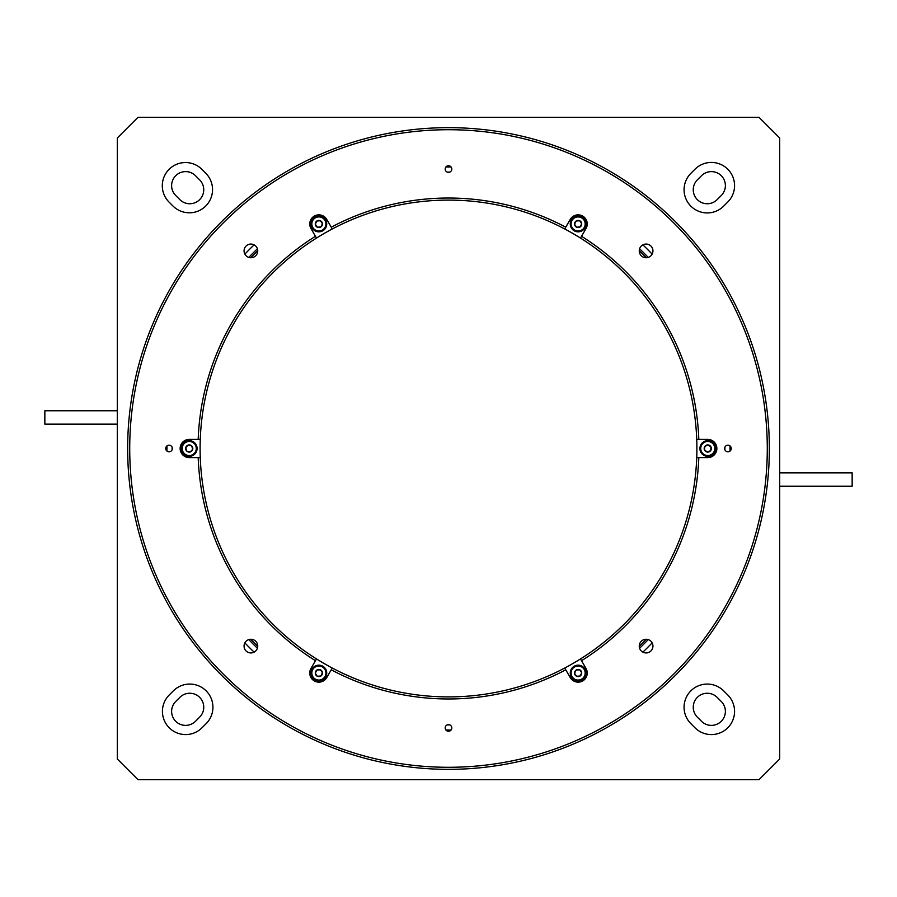<?xml version="1.0" encoding="UTF-8"?>
<svg xmlns="http://www.w3.org/2000/svg" width="897" height="897" viewBox="0 0 897 897"><rect width="100%" height="100%" fill="white"/><g stroke="black" fill="none" stroke-linecap="round" stroke-linejoin="round"><path stroke-width="1.35" d="M185.612 734.576A23.187 23.187 0 0 0 202.004 727.781L206.142 723.644A23.187 23.187 0 0 0 206.142 690.858A23.187 23.187 0 0 0 173.356 690.858L169.219 694.996A23.187 23.187 0 0 0 185.612 734.576M711.388 734.576A23.187 23.187 0 0 0 727.781 694.996L723.644 690.858A23.187 23.187 0 0 0 690.858 690.858A23.187 23.187 0 0 0 690.858 723.644L694.996 727.781A23.187 23.187 0 0 0 711.388 734.576M707.251 212.937A23.187 23.187 0 0 0 723.644 206.142L727.781 202.004A23.187 23.187 0 0 0 727.781 169.219A23.187 23.187 0 0 0 694.996 169.219L690.858 173.356A23.187 23.187 0 0 0 707.251 212.937M189.357 212.802A23.187 23.187 0 0 0 205.749 173.222L201.881 169.342A23.187 23.187 0 0 0 169.085 169.342A23.187 23.187 0 0 0 169.085 202.128L172.964 206.007A23.187 23.187 0 0 0 189.357 212.802M199.65 179.86A13.993 13.993 0 0 1 189.749 203.742A13.993 13.993 0 0 1 179.86 199.65L175.711 195.501A13.993 13.993 0 0 1 175.711 175.711A13.993 13.993 0 0 1 195.501 175.711L199.65 179.86M717.14 199.65A13.993 13.993 0 0 1 694.323 195.109A13.993 13.993 0 0 1 697.35 179.86L701.499 175.711A13.993 13.993 0 0 1 721.289 175.711A13.993 13.993 0 0 1 721.289 195.501L717.14 199.65M721.289 701.499A13.993 13.993 0 0 1 711.388 725.381A13.993 13.993 0 0 1 701.499 721.289L697.35 717.14A13.993 13.993 0 0 1 697.35 697.35A13.993 13.993 0 0 1 717.14 697.35L721.289 701.499M195.501 721.289A13.993 13.993 0 0 1 172.684 716.748A13.993 13.993 0 0 1 175.711 701.499L179.86 697.35A13.993 13.993 0 0 1 199.65 697.35A13.993 13.993 0 0 1 199.65 717.14L195.501 721.289M117.305 138.003L117.305 758.997L138.003 779.695L758.997 779.695L779.695 758.997L779.695 138.003L758.997 117.305L138.003 117.305L117.305 138.003M445.91 730.012A281.523 281.523 0 0 0 451.09 730.012M642.891 652.13A281.523 281.523 0 0 0 652.13 642.891M730.012 451.09A281.523 281.523 0 0 0 730.012 445.91M652.13 254.109A281.523 281.523 0 0 0 642.891 244.87M451.09 166.988A281.523 281.523 0 0 0 445.91 166.988M254.109 244.87A281.523 281.523 0 0 0 244.87 254.109M166.988 445.91A281.523 281.523 0 0 0 166.988 451.09M244.87 642.891A281.523 281.523 0 0 0 254.109 652.13M200.266 439.395A248.402 248.402 0 0 0 316.495 658.925L310.979 668.478A9.105 9.105 0 0 0 314.309 680.924A9.105 9.105 0 0 0 326.755 677.583L332.271 668.03A248.402 248.402 0 0 0 564.729 668.03L570.245 677.583A9.105 9.105 0 0 0 587.243 673.03A9.105 9.105 0 0 0 586.021 668.478L580.505 658.925A248.402 248.402 0 0 0 696.734 457.605L707.767 457.605A9.105 9.105 0 0 0 716.871 448.5A9.105 9.105 0 0 0 707.767 439.395L696.734 439.395A248.402 248.402 0 0 0 580.505 238.075L586.021 228.522A9.105 9.105 0 0 0 580.494 215.168A9.105 9.105 0 0 0 570.245 219.417L564.729 228.97A248.402 248.402 0 0 0 332.271 228.97L326.755 219.417A9.105 9.105 0 0 0 314.309 216.076A9.105 9.105 0 0 0 310.979 228.522L316.495 238.075A248.402 248.402 0 0 0 200.266 439.395L189.233 439.395A9.105 9.105 0 0 0 180.129 448.5A9.105 9.105 0 0 0 189.233 457.605L200.266 457.605A248.402 248.402 0 0 1 200.266 439.395L198.192 439.395A250.465 250.465 0 0 1 315.464 236.281L316.495 238.075A248.402 248.402 0 0 1 332.271 228.97L331.24 227.176A250.465 250.465 0 0 1 565.76 227.176L564.729 228.97A248.402 248.402 0 0 1 580.505 238.075L581.536 236.281A250.465 250.465 0 0 1 698.808 439.395L696.734 439.395A248.402 248.402 0 0 1 696.734 457.605L698.808 457.605A250.465 250.465 0 0 1 581.536 660.719L580.505 658.925A248.402 248.402 0 0 1 564.729 668.03L565.76 669.824A250.465 250.465 0 0 1 331.24 669.824L332.271 668.03A248.402 248.402 0 0 1 316.495 658.925L315.464 660.719A250.465 250.465 0 0 1 198.192 457.605L200.266 457.605M250.712 257.731A274.807 274.807 0 0 1 257.731 250.712M639.269 250.712A274.807 274.807 0 0 1 646.288 257.731M724.899 449.801A276.411 276.411 0 0 0 724.899 447.199M648.206 257.394A276.411 276.411 0 0 0 639.606 248.794M449.801 172.101A276.411 276.411 0 0 0 447.199 172.101M257.394 248.794A276.411 276.411 0 0 0 248.794 257.394M646.288 639.269A274.807 274.807 0 0 1 639.269 646.288M257.731 646.288A274.807 274.807 0 0 1 250.712 639.269M172.101 447.199A276.411 276.411 0 0 0 172.101 449.801M248.794 639.606A276.411 276.411 0 0 0 257.394 648.206M447.199 724.899A276.411 276.411 0 0 0 449.801 724.899M639.606 648.206A276.411 276.411 0 0 0 648.206 639.606M767.283 448.5A318.783 318.783 0 0 0 448.5 129.717A318.783 318.783 0 0 0 129.717 448.5A318.783 318.783 0 0 0 448.5 767.283A318.783 318.783 0 0 0 767.283 448.5M127.654 448.5A320.846 320.846 0 0 1 448.5 127.654A320.846 320.846 0 0 1 769.346 448.5A320.846 320.846 0 0 1 448.5 769.346A320.846 320.846 0 0 1 127.654 448.5M244.062 250.902A6.828 6.828 0 0 0 250.902 257.731A6.828 6.828 0 0 0 257.731 250.902A6.828 6.828 0 0 0 250.902 244.062A6.828 6.828 0 0 0 244.062 250.902M639.269 250.902A6.828 6.828 0 0 0 646.098 257.731A6.828 6.828 0 0 0 652.938 250.902A6.828 6.828 0 0 0 646.098 244.062A6.828 6.828 0 0 0 639.269 250.902M639.269 646.098A6.828 6.828 0 0 0 646.098 652.938A6.828 6.828 0 0 0 652.938 646.098A6.828 6.828 0 0 0 646.098 639.269A6.828 6.828 0 0 0 639.269 646.098M244.062 646.098A6.828 6.828 0 0 0 250.902 652.938A6.828 6.828 0 0 0 257.731 646.098A6.828 6.828 0 0 0 250.902 639.269A6.828 6.828 0 0 0 244.062 646.098M165.743 448.5A3.308 3.308 0 0 0 169.051 451.808A3.308 3.308 0 0 0 172.359 448.5A3.308 3.308 0 0 0 169.051 445.192A3.308 3.308 0 0 0 165.743 448.5M445.192 169.051A3.308 3.308 0 0 0 448.5 172.359A3.308 3.308 0 0 0 451.808 169.051A3.308 3.308 0 0 0 448.5 165.743A3.308 3.308 0 0 0 445.192 169.051M724.641 448.5A3.308 3.308 0 0 0 727.949 451.808A3.308 3.308 0 0 0 731.257 448.5A3.308 3.308 0 0 0 727.949 445.192A3.308 3.308 0 0 0 724.641 448.5M445.192 727.949A3.308 3.308 0 0 0 448.5 731.257A3.308 3.308 0 0 0 451.808 727.949A3.308 3.308 0 0 0 448.5 724.641A3.308 3.308 0 0 0 445.192 727.949M585.236 676.405A7.871 7.871 0 0 1 574.764 680.139A7.871 7.871 0 0 1 571.03 669.667A7.871 7.871 0 0 1 581.503 665.922A7.871 7.871 0 0 1 585.236 676.405A7.871 7.871 0 0 0 581.503 665.922A7.871 7.871 0 0 0 571.03 669.667M574.562 673.322A3.588 3.588 0 0 0 580.168 675.979A3.588 3.588 0 0 0 579.675 669.79A3.588 3.588 0 0 0 574.562 673.322L576.603 676.271L580.168 675.979L581.704 672.739L579.675 669.79L576.098 670.081L574.562 673.322L576.603 676.271M325.97 676.405A7.871 7.871 0 0 1 315.497 680.139A7.871 7.871 0 0 1 311.764 669.667A7.871 7.871 0 0 1 322.236 665.922A7.871 7.871 0 0 1 325.97 676.405A7.871 7.871 0 0 0 322.236 665.922A7.871 7.871 0 0 0 311.764 669.667M315.296 673.322A3.588 3.588 0 0 0 320.902 675.979A3.588 3.588 0 0 0 320.397 669.79A3.588 3.588 0 0 0 315.296 673.322L317.325 676.271L320.902 675.979L322.438 672.739L320.397 669.79L316.832 670.081L315.296 673.322L317.325 676.271M187.641 456.203A7.871 7.871 0 0 1 181.53 446.908A7.871 7.871 0 0 1 190.826 440.797A7.871 7.871 0 0 1 196.936 450.092A7.871 7.871 0 0 1 187.641 456.203A7.871 7.871 0 0 0 196.936 450.092A7.871 7.871 0 0 0 190.826 440.797M188.112 445.091A3.588 3.588 0 0 0 186.845 451.18A3.588 3.588 0 0 0 192.743 449.229A3.588 3.588 0 0 0 188.112 445.091L185.724 447.771L186.845 451.18L190.355 451.909L192.743 449.229L191.622 445.82L188.112 445.091L185.724 447.771M325.97 227.333A7.871 7.871 0 0 1 315.497 231.078A7.871 7.871 0 0 1 311.764 220.595A7.871 7.871 0 0 1 322.236 216.861A7.871 7.871 0 0 1 325.97 227.333A7.871 7.871 0 0 0 322.236 216.861A7.871 7.871 0 0 0 311.764 220.595M315.296 224.261A3.588 3.588 0 0 0 320.902 226.919A3.588 3.588 0 0 0 320.397 220.729A3.588 3.588 0 0 0 315.296 224.261L317.325 227.21L320.902 226.919L322.438 223.678L320.397 220.729L316.832 221.021L315.296 224.261L317.325 227.21M712.51 442.232A7.871 7.871 0 0 1 714.034 453.243A7.871 7.871 0 0 1 703.024 454.768A7.871 7.871 0 0 1 701.499 443.757A7.871 7.871 0 0 1 712.51 442.232A7.871 7.871 0 0 0 701.499 443.757A7.871 7.871 0 0 0 703.024 454.768M707.318 452.054A3.588 3.588 0 0 0 711.074 447.11A3.588 3.588 0 0 0 704.907 446.336A3.588 3.588 0 0 0 707.318 452.054L710.626 450.664L711.074 447.11L708.215 444.946L704.907 446.336L704.459 449.89L707.318 452.054L710.626 450.664M585.236 227.333A7.871 7.871 0 0 1 574.764 231.078A7.871 7.871 0 0 1 571.03 220.595A7.871 7.871 0 0 1 581.503 216.861A7.871 7.871 0 0 1 585.236 227.333A7.871 7.871 0 0 0 581.503 216.861A7.871 7.871 0 0 0 571.03 220.595M574.562 224.261A3.588 3.588 0 0 0 580.168 226.919A3.588 3.588 0 0 0 579.675 220.729A3.588 3.588 0 0 0 574.562 224.261L576.603 227.21L580.168 226.919L581.704 223.678L579.675 220.729L576.098 221.021L574.562 224.261L576.603 227.21M779.695 472.842L852.15 472.842L852.15 486.252L779.695 486.252M117.305 424.158L44.85 424.158L44.85 410.748L117.305 410.748M571.77 670.014A7.041 7.041 0 0 0 575.123 679.388A7.041 7.041 0 0 0 584.496 676.046A7.041 7.041 0 0 0 581.144 666.673A7.041 7.041 0 0 0 571.77 670.014M312.504 670.014A7.041 7.041 0 0 0 315.856 679.388A7.041 7.041 0 0 0 325.23 676.046A7.041 7.041 0 0 0 321.877 666.673A7.041 7.041 0 0 0 312.504 670.014M190.657 441.604A7.041 7.041 0 0 0 182.338 447.076A7.041 7.041 0 0 0 187.809 455.396A7.041 7.041 0 0 0 196.129 449.924A7.041 7.041 0 0 0 190.657 441.604M312.504 220.954A7.041 7.041 0 0 0 315.856 230.327A7.041 7.041 0 0 0 325.23 226.986A7.041 7.041 0 0 0 321.877 217.612A7.041 7.041 0 0 0 312.504 220.954M703.517 454.106A7.041 7.041 0 0 0 713.384 452.75A7.041 7.041 0 0 0 712.016 442.894A7.041 7.041 0 0 0 702.16 444.25A7.041 7.041 0 0 0 703.517 454.106M571.77 220.954A7.041 7.041 0 0 0 575.123 230.327A7.041 7.041 0 0 0 584.496 226.986A7.041 7.041 0 0 0 581.144 217.612A7.041 7.041 0 0 0 571.77 220.954"/></g></svg>
